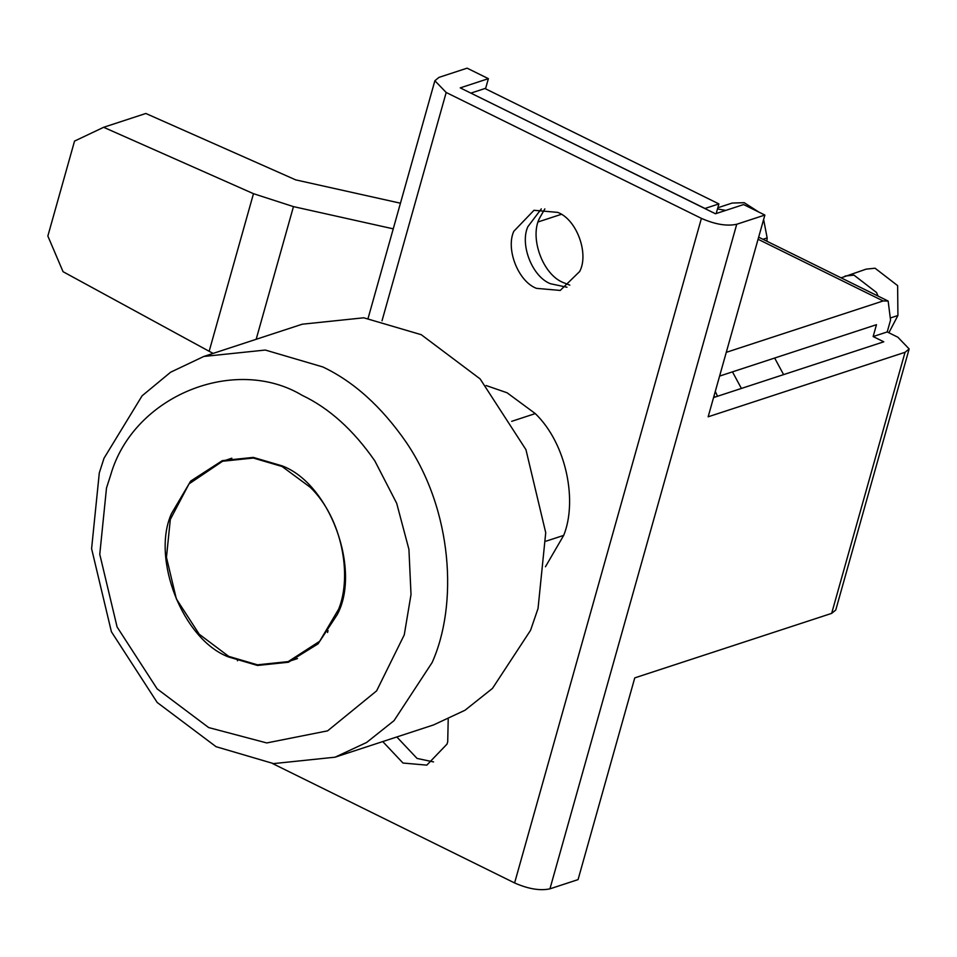 <?xml version="1.0" encoding="UTF-8"?>
<svg xmlns="http://www.w3.org/2000/svg" width="957" height="957" viewBox="0 0 957 957"><rect width="100%" height="100%" fill="white"/><g stroke="black" fill="none" stroke-linecap="round" stroke-linejoin="round"><path stroke-width="1.44" d="M841.083 277.841L866.181 269.132L875.069 268.223L897.63 285.617L897.917 315.499L888.862 332.761M763.614 219.488L767.155 237.91L766.88 241.236M717.822 207.753L732.177 203.051L744.235 202.693L758.757 212.035M845.079 276.047L853.967 275.126L876.54 292.531L878.024 296.06M717.499 208.925L725.741 210.408M282.231 465.903L253.306 457.398L222.359 460.616L190.694 481.072L171.578 513.442C151.003 558.098 182.536 639.599 228.532 656.957L257.457 665.462L288.404 662.244L318.059 643.858L337.223 614.633C361.148 570.492 330.476 484.134 282.231 465.903M432.097 662.579C458.068 604.872 452.936 510.667 405.947 441.895C381.448 406.617 353.731 381.628 322.82 366.95L265.316 350.047L203.805 356.459L170.621 372.213L142.091 395.815L104.014 458.247L99.301 472.89L91.597 548.672L111.395 631.74L157.187 702.474L216.067 746.699L273.57 763.602L335.082 757.19L366.603 742.476L394.033 720.657L432.097 662.579M208.674 727.571L266.764 742.943L327.629 730.837L376.615 690.87L404.261 634.874L411.02 594.5L408.926 549.366L396.677 503.274L374.821 460.867C353.384 429.992 329.136 408.137 302.077 395.289C235.159 355.083 133.358 395.289 110.629 475.174L106.502 487.986L99.767 554.306L117.089 626.979L157.151 688.873L208.674 727.571M335.082 757.19L433.533 724.939L465.042 710.226L492.472 688.406L530.549 630.328L538.037 608.508L545.729 532.714L525.943 449.658L480.139 378.924L421.259 334.699L363.768 317.796L302.245 324.208L203.805 356.459M545.454 566.735L563.685 535.394C577.37 501.923 567.082 444.323 535.286 413.591L507.078 392.777L486.084 385.515M228.699 656.37L257.445 664.816L288.201 661.61L319.662 641.298L338.67 609.119C352.355 575.635 342.068 518.036 310.271 487.304L282.064 466.49L253.318 458.044L222.562 461.25L189.019 483.895L170.31 519.46L166.458 557.357L176.351 598.891L199.247 634.252L228.699 656.37M569.822 285.138L563.565 282.686C542.487 274.719 529.197 236.953 539.76 217.777L544.844 208.901M396.82 736.974L417.073 758.434L433.545 761.916M382.752 741.579L403.005 763.04L426.81 765.133L446.991 744.139L447.709 741.842L448.211 719.233M541.315 208.901L527.857 226.689C519.687 244.442 532.212 276.836 550.502 283.739L566.975 287.232M557.787 212.394L533.982 210.289L513.801 231.295C505.619 249.047 518.156 281.442 536.434 288.344L560.24 290.438L579.643 271.525C589.153 253.976 576.963 219.643 557.787 212.394M716.195 213.531L718.898 203.913L704.974 208.482L471 93.176M471.023 93.068L484.948 88.511L718.898 203.913M726.267 352.343L883.155 300.953L888.144 301.048L890.548 320.081L887.211 331.947L873.143 336.553L876.48 324.686L719.604 376.077M887.211 331.947L897.845 337.199L909.15 348.934L835.76 610.016L831.657 613.377L634.766 677.879L578.064 879.615L549.94 888.838C540.107 890.943 528.324 888.981 514.603 882.952L272.41 763.471M909.15 348.934L905.047 352.296L708.156 416.797L764.87 215.05L736.734 224.261C726.901 226.378 715.13 224.417 701.409 218.375L446.189 92.482L434.873 80.735L438.976 77.385L467.112 68.162L488.381 78.653L485.522 88.798M488.381 78.653L460.245 87.877L715.465 213.77L743.601 204.559L764.87 215.05M713.563 397.562L883.778 341.805L873.143 336.553M538.289 221.88L561.28 214.344M213.148 353.396L209.164 351.291L253.473 193.685L293.464 206.616L256.165 339.304M783.604 374.618L774.656 358.05M741.412 388.446L732.464 371.866M393.243 228.843L293.464 206.616M253.473 193.685L103.643 127.293L145.835 113.476L295.677 179.868L400.457 203.207M103.643 127.293L74.538 141.098L47.85 236.032L63.054 271.692L209.164 351.291M714.771 397.167L714.101 395.672M891.146 317.724L897.917 315.499M762.944 239.298L767.155 237.91M563.685 535.394L546.112 541.148M339.364 608.879L338.67 609.119M535.286 413.591L511.684 421.331M310.881 487.113L310.271 487.304M758.064 239.25L883.155 300.953M905.047 352.296L831.657 613.377M701.409 218.375L514.603 882.952M446.189 92.482L382.022 320.774M736.734 224.261L549.94 888.838M715.286 391.413L717.523 396.27M328.06 630.651L327.533 632.517M237.623 660.198L237.456 660.797M231.845 458.2L222.562 461.25M297.483 658.572L288.201 661.61M888.144 301.048L758.65 237.169M368.098 318.31L434.873 80.735"/></g></svg>
